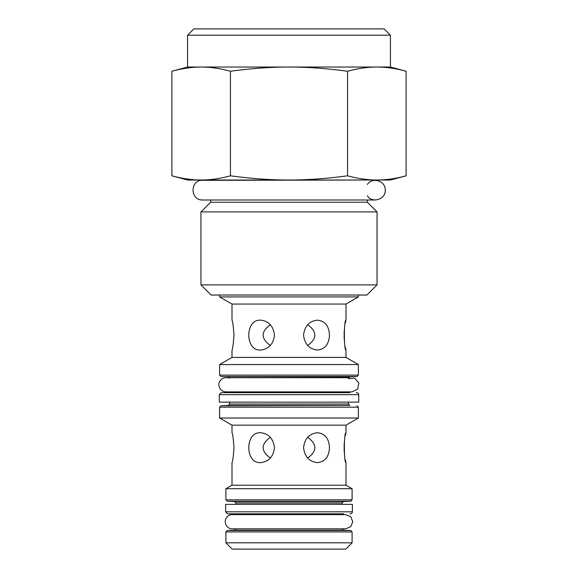 <?xml version="1.0" encoding="UTF-8"?>
<svg xmlns="http://www.w3.org/2000/svg" width="578" height="578" viewBox="0 0 578 578"><rect width="100%" height="100%" fill="white"/><g stroke="black" fill="none" stroke-linecap="round" stroke-linejoin="round"><path stroke-width="0.87" d="M352.392 511.812L225.608 511.812L225.608 504.37L352.392 504.37L352.392 511.812C352.204 513.235 351.395 513.893 349.965 513.799M235.853 504.37L235.853 502.99L342.147 502.99L343.505 501.574L234.495 501.574L235.853 502.99M356.301 392.708C357.731 392.606 358.541 393.271 358.728 394.695L358.728 402.136L219.272 402.136L219.272 394.695L221.302 392.664L349.856 392.664M229.567 404.022L228.209 405.445L349.791 405.445L348.433 404.022L229.567 404.022L229.567 402.136M345.695 514.615L350.716 516.696L352.797 521.717L350.716 526.739L345.695 528.812L232.305 528.812C227.718 529.419 222.79 522.859 226.59 517.505C228.035 515.634 229.943 514.673 232.305 514.615L345.695 514.615M348.433 378.648L354.704 378.236L358.844 382.954L357.616 389.117L351.98 391.891L226.02 391.891L229.567 391.891L229.567 392.664M348.433 392.664L348.433 391.891L351.98 391.891M367.348 184.526C372.225 176.637 385.779 180.907 385.251 190.162C385.779 199.424 372.225 203.694 367.348 195.798M210.652 202.235L367.348 202.235L367.348 200.002L375.411 200.002L202.589 200.002L210.652 200.002L210.652 202.235L200.963 211.916L377.037 211.916L377.037 284.889L200.963 284.889L200.963 211.916M219.626 295.033L219.626 296.919L358.374 296.919L358.374 295.033M274.456 447.675C273.351 456.765 268.698 461.75 260.497 462.638C244.87 463.556 244.87 431.795 260.497 432.72C268.698 433.601 273.351 438.594 274.456 447.675M270.345 437.293C260.779 444.215 260.779 451.136 270.345 458.058M307.655 458.058C317.221 451.136 317.221 444.215 307.655 437.293M345.297 459.669L345.998 462.638C343.838 463.556 343.838 431.795 345.998 432.72L345.312 435.61M344.17 443.369L344.17 451.982M317.503 462.638C309.302 461.75 304.649 456.765 303.544 447.675C304.649 438.594 309.302 433.601 317.503 432.72C325.038 433.601 329.026 438.594 329.46 447.675C329.026 456.765 325.038 461.75 317.503 462.638M274.456 335.096C273.351 344.185 268.698 349.17 260.497 350.058C244.87 350.976 244.87 319.215 260.497 320.14C268.698 321.021 273.351 326.014 274.456 335.096M270.345 324.713C260.779 331.635 260.779 338.556 270.345 345.478M344.17 330.789L344.17 339.402M345.297 347.089L345.998 350.058C343.838 350.976 343.838 319.215 345.998 320.14L345.312 323.03M307.655 345.478C317.221 338.556 317.221 331.635 307.655 324.713M329.46 335.096C329.026 344.185 325.038 349.17 317.503 350.058C309.302 349.17 304.649 344.185 303.544 335.096C304.649 326.014 309.302 321.021 317.503 320.14C325.038 321.021 329.026 326.014 329.46 335.096M345.998 432.72L345.998 425.162L232.002 425.162L232.002 432.72C232.659 433.601 233.324 438.594 233.996 447.675C233.324 456.765 232.659 461.75 232.002 462.638L232.002 485.202L345.998 485.202L345.998 462.638M345.998 320.14L345.998 304.064L232.002 304.064L232.002 320.14C232.659 321.021 233.324 326.014 233.996 335.096C233.324 344.185 232.659 349.17 232.002 350.058L232.002 357.414L345.998 357.414L345.998 350.058M234.495 501.574L227.27 501.256L225.911 499.84L225.911 488.713L352.089 488.713L352.089 499.84L225.911 499.84M342.147 514.615L342.147 513.842M348.433 378.243L349.791 376.827L220.984 376.509L219.626 375.093L219.626 364.552L358.374 364.552L358.374 375.093L219.626 375.093M228.209 376.827L229.567 378.243M235.853 528.776L234.495 530.192L227.27 530.51L225.911 531.926L352.089 531.926L350.73 530.51L227.27 530.51M225.911 542.814L232.204 549.1L345.796 549.1L352.089 542.814L225.911 542.814L225.911 531.926M228.209 405.445L220.984 405.756L219.626 407.179L219.626 418.017L358.374 418.017L358.374 407.179L219.626 407.179M232.002 425.162L219.626 418.017M232.002 485.202L225.911 488.713M232.002 357.414L219.626 364.552M232.002 304.064L219.626 296.919M209.128 180.018L202.589 180.322C190.263 179.447 189.533 200.335 202.589 200.002M171.89 175.813L187.575 180.018L390.425 180.018L406.11 175.813C395.641 178.653 385.88 180.047 376.834 180.018C367.789 180.047 358.035 178.653 347.559 175.813C326.606 178.653 307.084 180.047 289 180.018C270.916 180.047 251.394 178.653 230.441 175.813C219.965 178.653 210.211 180.047 201.166 180.018C192.12 180.047 182.359 178.653 171.89 175.813L171.89 71.239C182.359 68.406 192.12 67.005 201.166 67.034L390.425 67.034L390.425 35.186L187.575 35.186L193.868 28.9L384.132 28.9L390.425 35.186M187.575 35.186L187.575 67.034L201.166 67.034C210.211 67.005 219.965 68.406 230.441 71.239L230.441 175.813M377.037 284.889L366.893 295.033L211.107 295.033L200.963 284.889M390.425 67.034L406.11 71.239C395.641 68.406 385.88 67.005 376.834 67.034C367.789 67.005 358.035 68.406 347.559 71.239L347.559 175.813M347.559 71.239C326.606 68.406 307.084 67.005 289 67.034C270.916 67.005 251.394 68.406 230.441 71.239M406.11 71.239L406.11 175.813M358.728 394.695L219.272 394.695M227.27 501.256L350.73 501.256L352.089 499.84M220.984 376.509L357.016 376.509L358.374 375.093M234.495 530.192L343.505 530.192L342.147 528.776M349.791 405.445L220.984 405.756M225.608 511.812L227.638 513.842L234.437 513.842M343.563 513.842L227.638 513.842M342.147 504.37L342.147 502.99M348.433 404.022L348.433 402.136M348.541 377.694L226.02 377.694C223.296 377.788 221.23 379.002 219.821 381.328C217.429 384.305 219.43 391.602 226.02 391.891M229.459 377.694L226.02 377.694M368.872 180.018L202.589 180.322M343.505 501.574L350.73 501.256M235.853 514.615L235.853 513.842M349.791 376.827L357.016 376.509M343.505 530.192L350.73 530.51M352.089 542.814L352.089 531.926M357.016 405.756L358.374 407.179M345.998 425.162L358.374 418.017M345.998 485.202L352.089 488.713M345.998 357.414L358.374 364.552M345.998 304.064L358.374 296.919M367.348 202.235L377.037 211.916M187.575 67.034L171.89 71.239"/></g></svg>
